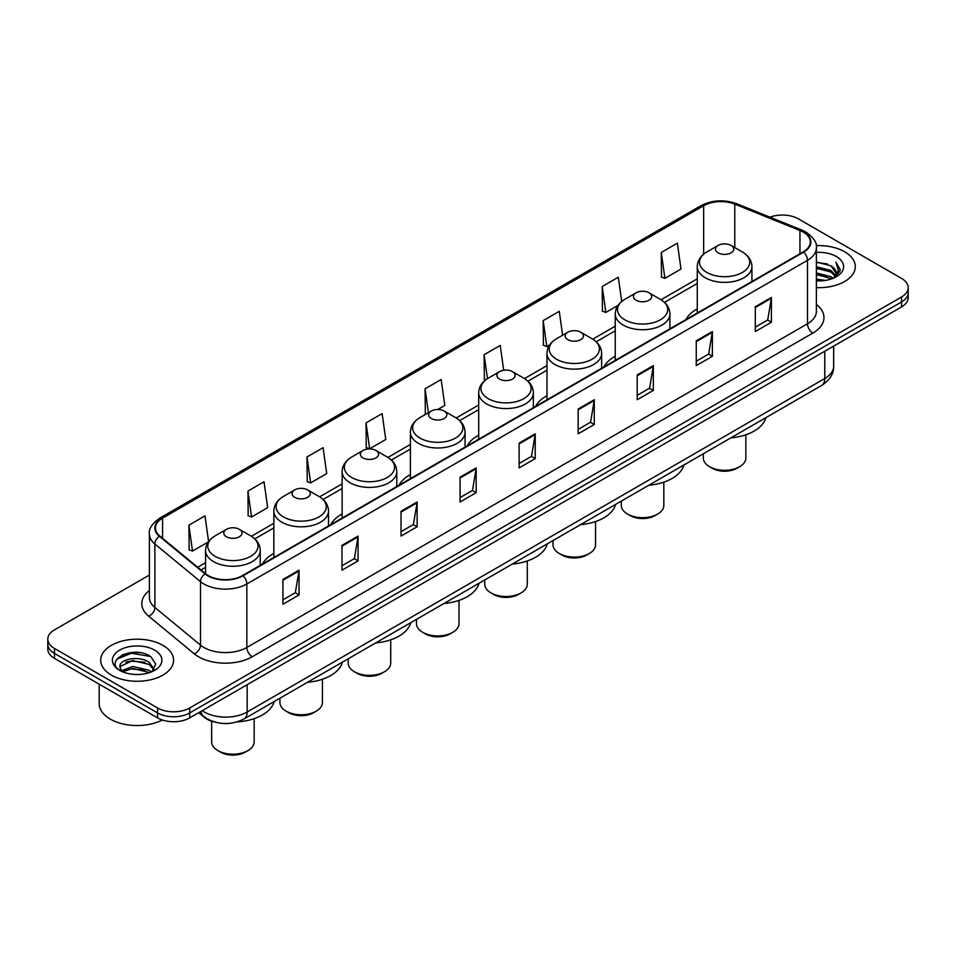 <?xml version="1.0" encoding="UTF-8"?>
<svg xmlns="http://www.w3.org/2000/svg" width="956" height="956" viewBox="0 0 956 956"><rect width="100%" height="100%" fill="white"/><g stroke="black" fill="none" stroke-linecap="round" stroke-linejoin="round"><path stroke-width="1.43" d="M273.846 553.428A40.236 23.231 0 0 0 262.53 564.028M342.129 514.005A40.236 23.231 0 0 0 330.8 524.617M410.411 474.582A40.236 23.231 0 0 0 399.082 485.194M478.693 435.159A40.236 23.231 0 0 0 467.365 445.771M546.975 395.748A40.236 23.231 0 0 0 535.647 406.348M615.246 356.325A40.236 23.231 0 0 0 603.929 366.925M697.271 308.967A40.236 23.231 0 0 0 685.942 319.567M215.243 722.162A22.777 13.145 180 0 1 204.381 717.347L198.717 712.686M140.173 652.697A30.365 17.531 0 0 0 122.404 654.812M149.387 575.058L54.468 629.861A22.777 13.145 0 0 0 47.8 639.158L47.8 649.076A22.777 13.145 0 0 0 54.468 658.373L157.537 717.872A22.777 13.145 0 0 0 189.742 717.872L901.532 306.924A22.777 13.145 0 0 0 908.2 297.627L908.2 292.667A22.777 13.145 0 0 1 901.532 301.965A22.777 13.145 0 0 0 908.2 292.667L908.2 287.708A22.777 13.145 0 0 0 901.532 278.411L798.463 218.912A22.777 13.145 0 0 0 769.95 217.179M47.8 639.158A22.777 13.145 0 0 0 54.468 648.455L157.537 707.954A22.777 13.145 0 0 0 189.742 707.954L189.742 712.913L901.532 301.965L189.742 712.913A22.777 13.145 0 0 1 157.537 712.913A22.777 13.145 0 0 0 189.742 712.913L189.742 717.872M54.468 648.455L54.468 653.414L157.537 712.913L54.468 653.414A22.777 13.145 0 0 1 47.8 644.117A22.777 13.145 0 0 0 54.468 653.414L54.468 658.373M844.626 251.763A36.436 21.032 0 0 0 816.209 245.656A36.436 21.032 0 0 1 844.626 251.763A36.436 21.032 0 0 1 855.297 266.64A36.436 21.032 0 0 0 844.626 251.763M162.902 645.348A36.436 21.032 0 0 0 123.193 640.795A36.436 21.032 0 0 0 100.703 660.226A36.436 21.032 0 0 0 111.374 675.103A36.436 21.032 0 0 0 151.084 679.668A36.436 21.032 0 0 0 173.574 660.226A36.436 21.032 0 0 0 162.902 645.348A36.436 21.032 0 0 0 123.193 640.795A36.436 21.032 0 0 0 100.703 660.226A36.436 21.032 0 0 0 111.374 675.103A36.436 21.032 0 0 0 151.084 679.668A36.436 21.032 0 0 0 173.574 660.226A36.436 21.032 0 0 0 162.902 645.348M803.183 232.045A24.294 14.029 180 0 1 810.306 241.964A24.294 14.029 180 0 1 803.183 251.882L242.561 575.56A24.294 14.029 180 0 1 205.48 573.684L159.855 536.065A24.294 14.029 180 0 1 155.47 528.023A24.294 14.029 180 0 1 162.58 518.104L703.664 205.707A24.294 14.029 180 0 1 734.782 204.13L799.945 230.48A24.294 14.029 180 0 1 803.183 232.045M803.614 231.806A24.904 14.376 0 0 0 800.292 230.193L735.128 203.843A24.904 14.376 0 0 0 703.246 205.456L162.15 517.853A24.904 14.376 0 0 0 159.365 536.268L204.99 573.887A24.904 14.376 0 0 0 242.991 575.811L803.614 252.133A24.904 14.376 0 0 0 803.614 231.806M282.928 579.467L282.928 604.252L299.037 594.955L299.037 570.17L282.928 579.467M282.928 599.854L295.332 592.696L298.965 570.995A6.071 3.501 -120 0 0 299.037 570.17M295.225 592.756L299.037 594.955M341.973 545.374L341.973 570.17L358.082 560.873L358.082 536.077L341.973 545.374M341.973 565.773L354.377 558.603L358.01 536.902A6.071 3.501 -120 0 0 358.082 536.077M354.27 558.674L358.082 560.873M401.018 511.281L401.018 536.077L417.127 526.78L417.127 501.984L401.018 511.281M401.018 531.679L413.422 524.521L417.067 502.808A6.071 3.501 -120 0 0 417.127 501.984M413.315 524.581L417.127 526.78M460.075 477.187L460.075 501.984L476.172 492.687L476.172 467.89L460.075 477.187M460.075 497.586L472.479 490.428L476.112 468.715A6.071 3.501 -120 0 0 476.172 467.89M472.36 490.488L476.172 492.687M755.312 306.733L755.312 331.529L771.408 322.232L771.408 297.436L755.312 306.733M755.312 327.131L767.716 319.973L771.349 298.26A6.071 3.501 -120 0 0 771.408 297.436M767.596 320.033L771.408 322.232M696.255 340.826L696.255 365.622L712.363 356.325L712.363 331.529L696.255 340.826M696.255 361.225L708.659 354.067L712.304 332.353A6.071 3.501 -120 0 0 712.363 331.529M708.551 354.126L712.363 356.325M637.21 374.919L637.21 399.716L653.318 390.418L653.318 365.622L637.21 374.919M637.21 395.318L649.614 388.148L653.247 366.447A6.071 3.501 -120 0 0 653.318 365.622M649.506 388.22L653.318 390.418M578.165 409.013L578.165 433.809L594.274 424.512L594.274 399.716L578.165 409.013M578.165 429.399L590.569 422.241L594.202 400.54A6.071 3.501 -120 0 0 594.274 399.716M590.461 422.301L594.274 424.512M519.12 443.106L519.12 467.89L535.217 458.593L535.217 433.809L519.12 443.106M519.12 463.493L531.524 456.335L535.157 434.622A6.071 3.501 -120 0 0 535.217 433.809M531.417 456.394L535.217 458.593M816.376 287.625A36.436 21.032 0 0 0 855.297 266.64A36.436 21.032 0 0 1 816.376 287.625M189.742 707.954L901.532 297.005A22.777 13.145 0 0 0 908.2 287.708M306.984 456.98L310.616 482.888L326.713 473.59L323.08 447.683L306.984 456.98L307.235 481.633M247.927 491.073L251.571 516.981L267.668 507.684L264.035 481.776L247.927 491.073L248.19 515.714M208.587 541.562L204.99 515.87L188.882 525.167L189.145 549.808M503.704 370.271L500.227 345.415L484.118 354.712L484.381 379.353M562.63 335.233L559.272 311.321L543.163 320.619L543.426 345.271M621.711 301.451L618.317 277.24L602.208 286.537L602.471 311.178M661.265 252.444L664.898 278.351L680.995 269.054L677.362 243.147L661.265 252.444L661.516 277.085M366.029 422.899L369.661 448.794L385.77 439.497L382.125 413.601L366.029 422.899L366.279 447.539M437.705 409.515L444.815 405.416L441.17 379.508L425.073 388.805L425.336 413.446M426.436 413.864L425.073 413.351M425.073 388.805L428.431 412.717M485.72 379.855L484.118 379.257M484.118 354.712L487.476 378.636M543.163 320.619L546.796 346.526L549.712 344.841M546.796 346.526L543.163 345.164M602.208 286.537L605.853 312.433L617.994 305.418M605.853 312.433L602.208 311.082M664.898 278.351L661.265 276.989M369.661 448.794L366.029 447.444M310.616 482.888L306.984 481.537M251.571 516.981L247.927 515.619M188.882 525.167L192.514 551.074L208.312 541.956M192.514 551.074L188.882 549.712M816.376 279.152L825.578 280.395M816.376 280.706L820.607 280.897M816.376 272.95L831.003 276.678L833.094 278.327M816.376 274.503L831.828 278.805M816.376 266.748L831.003 270.476L835.436 275.412M816.376 268.301L831.003 272.03L835.03 276.153M833.19 278.292A17.16 9.907 0 0 0 836.022 272.83A17.16 9.907 0 0 0 831.003 265.828L836.01 273.213M816.376 280.849A24.748 14.292 0 0 0 836.369 276.738A24.748 14.292 0 0 0 836.369 256.531A24.748 14.292 0 0 0 816.376 252.42M831.003 265.828L816.376 262.028M834.863 277.539L839.966 271.014L840.133 269.484L835.879 262.111L838.364 270.357L833.465 278.172M835.879 262.111L840.121 269.771M816.376 262.446L827.346 263.928M816.376 268.648L826.832 269.974M816.376 274.85L826.832 276.165M703.341 453.753L703.341 458.044A21.259 12.273 0 0 0 709.567 466.719L712.256 468.273A17.459 10.086 0 0 0 736.945 468.273L739.633 466.719A21.259 12.273 0 0 0 745.859 458.044L745.859 434.777M712.256 468.273L709.567 466.719A21.259 12.273 0 0 0 739.633 466.719M718.159 252.874A9.106 5.258 0 0 0 731.041 252.874A9.106 5.258 0 0 0 731.041 245.441L742.358 251.966A25.107 14.495 0 0 1 742.358 272.46A25.107 14.495 0 0 1 706.854 272.46A25.107 14.495 0 0 1 706.854 251.966C700.664 255.634 697.474 260.522 697.271 266.605A27.33 15.774 0 0 0 705.277 277.754A27.33 15.774 0 0 0 735.056 281.172A27.33 15.774 0 0 0 751.93 266.605C751.727 260.522 748.536 255.634 742.358 251.966L731.041 245.441A9.106 5.258 0 0 0 718.159 245.441A9.106 5.258 0 0 0 718.159 252.874M730.862 437.86A41.753 24.103 0 0 0 765.887 417.653M621.328 501.111L621.328 505.401A21.259 12.273 0 0 0 627.554 514.077L630.231 515.619A17.459 10.086 0 0 0 654.932 515.619L657.608 514.077A21.259 12.273 0 0 0 663.834 505.401L663.834 482.135M630.231 515.619L627.554 514.077A21.259 12.273 0 0 0 657.608 514.077M636.134 300.232A9.106 5.258 0 0 0 649.016 300.232A9.106 5.258 0 0 0 649.016 292.787L660.333 299.324A25.107 14.495 0 0 1 660.333 319.818A25.107 14.495 0 0 1 624.83 319.818A25.107 14.495 0 0 1 624.83 299.324C618.652 302.992 615.449 307.868 615.246 313.95A27.33 15.774 0 0 0 623.252 325.112A27.33 15.774 0 0 0 653.044 328.529A27.33 15.774 0 0 0 669.905 313.95C669.714 307.868 666.511 302.992 660.333 299.324L649.016 292.787A9.106 5.258 0 0 0 636.134 292.787A9.106 5.258 0 0 0 636.134 300.232M648.837 485.218A41.753 24.103 0 0 0 683.863 464.998M553.046 540.534L553.046 544.812A21.259 12.273 0 0 0 559.272 553.5L561.949 555.042A17.459 10.086 0 0 0 586.649 555.042L589.326 553.5A21.259 12.273 0 0 0 595.552 544.812L595.552 521.558M561.949 555.042L559.272 553.5A21.259 12.273 0 0 0 589.326 553.5M567.864 339.655A9.106 5.258 0 0 0 580.746 339.655A9.106 5.258 0 0 0 580.746 332.21L592.051 338.747A25.107 14.495 0 0 1 592.051 359.241A25.107 14.495 0 0 1 556.547 359.241A25.107 14.495 0 0 1 556.547 338.747C550.369 342.415 547.179 347.291 546.975 353.373A27.33 15.774 0 0 0 554.982 364.535A27.33 15.774 0 0 0 584.761 367.952A27.33 15.774 0 0 0 601.635 353.373C601.432 347.291 598.241 342.415 592.051 338.747L580.746 332.21A9.106 5.258 0 0 0 567.864 332.21A9.106 5.258 0 0 0 567.864 339.655M580.567 524.641A41.753 24.103 0 0 0 615.58 504.421M484.764 579.945L484.764 584.236A21.259 12.273 0 0 0 490.99 592.911L493.678 594.465A17.459 10.086 0 0 0 518.367 594.465L521.056 592.911A21.259 12.273 0 0 0 527.282 584.236L527.282 560.981M493.678 594.465L490.99 592.911A21.259 12.273 0 0 0 521.056 592.911M499.582 379.066A9.106 5.258 0 0 0 512.464 379.066A9.106 5.258 0 0 0 512.464 371.633L523.769 378.17A25.107 14.495 0 0 1 523.769 398.664A25.107 14.495 0 0 1 488.265 398.664A25.107 14.495 0 0 1 488.265 378.17C482.087 381.838 478.896 386.714 478.693 392.796A27.33 15.774 0 0 0 486.7 403.958A27.33 15.774 0 0 0 516.479 407.375A27.33 15.774 0 0 0 533.352 392.796C533.149 386.714 529.959 381.838 523.769 378.17L512.464 371.633A9.106 5.258 0 0 0 499.582 371.633A9.106 5.258 0 0 0 499.582 379.066M512.285 564.064A41.753 24.103 0 0 0 547.298 543.845M416.481 619.368L416.481 623.659A21.259 12.273 0 0 0 422.707 632.334L425.396 633.888A17.459 10.086 0 0 0 450.085 633.888L452.774 632.334A21.259 12.273 0 0 0 459 623.659L459 600.404M425.396 633.888L422.707 632.334A21.259 12.273 0 0 0 452.774 632.334M431.299 418.489A9.106 5.258 0 0 0 444.182 418.489A9.106 5.258 0 0 0 444.182 411.056L455.498 417.581A25.107 14.495 0 0 1 455.498 438.087A25.107 14.495 0 0 1 419.983 438.087A25.107 14.495 0 0 1 419.983 417.581C413.805 421.261 410.614 426.137 410.411 432.22A27.33 15.774 0 0 0 418.417 443.369A27.33 15.774 0 0 0 448.197 446.799A27.33 15.774 0 0 0 465.07 432.22C464.867 426.137 461.676 421.261 455.498 417.581L444.182 411.056A9.106 5.258 0 0 0 431.299 411.056A9.106 5.258 0 0 0 431.299 418.489M444.002 603.487A41.753 24.103 0 0 0 479.016 583.268M348.199 658.792L348.199 663.082A21.259 12.273 0 0 0 354.425 671.757L357.114 673.311A17.459 10.086 0 0 0 381.803 673.311L384.491 671.757A21.259 12.273 0 0 0 390.717 663.082L390.717 639.815M357.114 673.311L354.425 671.757A21.259 12.273 0 0 0 384.491 671.757M363.017 457.912A9.106 5.258 0 0 0 375.899 457.912A9.106 5.258 0 0 0 375.899 450.479L387.216 457.004A25.107 14.495 0 0 1 387.216 477.51A25.107 14.495 0 0 1 351.712 477.51A25.107 14.495 0 0 1 351.712 457.004C345.522 460.684 342.332 465.56 342.129 471.643A27.33 15.774 0 0 0 350.135 482.792A27.33 15.774 0 0 0 379.914 486.222A27.33 15.774 0 0 0 396.788 471.643C396.585 465.56 393.394 460.684 387.216 457.004L375.899 450.479A9.106 5.258 0 0 0 363.017 450.479A9.106 5.258 0 0 0 363.017 457.912M375.72 642.91A41.753 24.103 0 0 0 410.745 622.691M279.929 698.215L279.929 702.505A21.259 12.273 0 0 0 286.155 711.18L288.832 712.734A17.459 10.086 0 0 0 313.532 712.734L316.209 711.18A21.259 12.273 0 0 0 322.435 702.505L322.435 679.238M288.832 712.734L286.155 711.18A21.259 12.273 0 0 0 316.209 711.18M294.735 497.335A9.106 5.258 0 0 0 307.617 497.335A9.106 5.258 0 0 0 307.617 489.902L318.934 496.427A25.107 14.495 0 0 1 318.934 516.921A25.107 14.495 0 0 1 283.43 516.921A25.107 14.495 0 0 1 283.43 496.427C277.24 500.096 274.049 504.971 273.846 511.054A27.33 15.774 0 0 0 281.853 522.215A27.33 15.774 0 0 0 311.644 525.633A27.33 15.774 0 0 0 328.505 511.054C328.302 504.971 325.112 500.096 318.934 496.427L307.617 489.902A9.106 5.258 0 0 0 294.735 489.902A9.106 5.258 0 0 0 294.735 497.335M307.438 682.321A41.753 24.103 0 0 0 342.463 662.114M211.646 721.194L211.646 741.928A21.259 12.273 0 0 0 217.872 750.603L220.549 752.145A17.459 10.086 0 0 0 245.25 752.145L247.927 750.603A21.259 12.273 0 0 0 254.153 741.928L254.153 718.661M220.549 752.145L217.872 750.603A21.259 12.273 0 0 0 247.927 750.603M226.464 536.758A9.106 5.258 0 0 0 239.347 536.758A9.106 5.258 0 0 0 239.347 529.313L250.651 535.85A25.107 14.495 0 0 1 250.651 556.344A25.107 14.495 0 0 1 215.148 556.344A25.107 14.495 0 0 1 215.148 535.85C208.97 539.519 205.779 544.394 205.576 550.477A27.33 15.774 0 0 0 213.57 561.638A27.33 15.774 0 0 0 243.362 565.056A27.33 15.774 0 0 0 260.235 550.477C260.032 544.394 256.841 539.519 250.651 535.85L239.347 529.313A9.106 5.258 0 0 0 226.464 529.313A9.106 5.258 0 0 0 226.464 536.758M237.1 721.9A41.753 24.103 0 0 0 274.181 701.525M99.185 684.185L99.185 703.616A37.953 21.916 0 0 0 110.299 719.115A37.953 21.916 0 0 0 162.353 719.999M132.992 674.315L138.775 674.482M121.639 670.682L132.693 666.463L149.267 670.347L151.275 671.96M122.655 671.745L132.693 668.435L149.638 672.558M121.818 671.447L120.038 667.288A17.16 9.907 0 0 0 122.81 671.877M154.203 669.284L149.267 662.472C138.967 654.788 117.779 659.532 120.038 667.288L119.978 666.535M120.086 667.539L120.564 666.26L132.693 660.56L149.267 664.444L153.808 669.798M151.861 671.71L155.744 664.097L150.833 656.712C133.47 644.225 102.603 660.68 120.432 670.765L121.316 671.303M154.645 650.128A24.748 14.292 0 0 0 119.631 650.128A24.748 14.292 0 0 0 119.631 670.335A24.748 14.292 0 0 0 154.645 670.335A24.748 14.292 0 0 0 154.645 650.128M116.811 659.186L131.342 653.223L150.498 656.485M125.893 662.09L131.342 661.098L145.025 662.269M125.893 669.965L131.342 668.973L145.025 670.144M202.194 710.678A30.365 17.531 0 0 0 204.237 711.981A30.365 17.531 0 0 0 247.174 711.981L824.765 378.516A30.365 17.531 0 0 0 833.668 366.124C833.883 373.653 829.868 380.106 821.622 385.471L244.031 718.936A15.188 8.771 60 0 0 247.174 711.981L247.174 684.711M824.765 351.246L824.765 378.516A15.188 8.771 60 0 1 821.622 385.471M200.963 711.395A15.188 10.158 129.5 0 0 203.616 716.331L199.003 712.531M901.532 306.924L901.532 297.005M157.537 717.872L157.537 707.954M816.376 304.438A37.953 21.916 180 0 1 812.851 333.082L252.229 656.76A7.588 4.386 60 0 1 246.851 647.463L807.485 323.785A30.365 17.531 0 0 0 816.376 311.393L816.376 247.915A30.365 17.531 180 0 1 807.485 260.307A7.588 4.386 -120 0 0 803.614 252.133M252.229 656.76A37.953 21.916 180 0 1 198.549 656.76A37.953 21.916 180 0 1 194.295 653.832L148.658 616.202A37.953 21.916 180 0 1 149.387 590.485M203.915 647.463A30.365 17.531 0 0 0 246.851 647.463L246.851 583.985A30.365 17.531 180 0 1 200.509 581.642L154.884 544.024A30.365 17.531 180 0 1 149.387 533.974L149.387 597.44A30.365 17.531 0 0 0 154.884 607.49L200.509 645.121A30.365 17.531 0 0 0 203.915 647.463M816.376 247.915C817.392 243.171 813.903 237.889 805.908 232.045L801.917 230.109A7.588 3.561 112 0 0 800.292 230.193M801.917 230.109L736.753 203.759C724.182 199.314 712.244 199.959 700.951 205.695A7.588 4.386 60 0 1 703.246 205.456M162.15 517.853A7.588 4.386 -120 0 0 159.855 518.092C151.98 523.757 148.491 529.05 149.387 533.974M159.365 536.268A7.588 5.079 129.5 0 0 154.884 544.024L154.884 607.49A7.588 5.079 -50.5 0 1 148.658 616.202M736.753 203.759A7.588 3.561 112 0 0 735.128 203.843M204.99 573.887A7.588 5.079 129.5 0 0 200.509 581.642L200.509 645.121A7.588 5.079 -50.5 0 1 194.295 653.832M242.991 575.811A7.588 4.386 60 0 1 246.851 583.985L807.485 260.307L807.485 323.785A7.588 4.386 60 0 0 812.851 333.082M162.58 518.104L162.58 538.312M799.945 230.48L799.945 253.758M734.782 204.13L734.782 247.592M752.934 280.897L751.93 280.49M703.664 205.707L703.664 254.153M697.271 278.817L661.038 299.742M615.246 326.175L592.756 339.165M546.975 365.598L524.474 378.588M478.693 405.021L456.191 417.999M410.411 444.432L387.909 457.422M342.129 483.856L319.639 496.845M273.846 523.279L251.356 536.268M205.576 562.702L197.689 567.255M519.12 443.883L535.157 434.622M578.165 409.801L594.202 400.54M637.21 375.708L653.247 366.447M696.255 341.615L712.304 332.353M755.312 307.521L771.349 298.26M460.075 477.976L476.112 468.715M401.018 512.069L417.067 502.808M341.973 546.163L358.01 536.902M282.928 580.244L298.965 570.995M244.031 718.936C231.818 725.078 219.593 725.078 207.38 718.936L203.616 716.331M833.668 366.124L833.668 346.108M700.951 205.695L159.855 518.092M697.271 283.442L664.492 302.359M615.246 330.8L596.221 341.782M546.975 370.211L527.939 381.205M478.693 409.634L459.657 420.628M410.411 449.057L391.374 460.051M342.129 488.48L323.092 499.474M273.846 527.903L254.822 538.885M205.576 567.326L200.987 569.967M751.93 281.47L751.93 266.605M697.271 313.03L697.271 266.605M718.159 245.441L706.854 251.966M669.905 328.828L669.905 313.95M615.246 360.388L615.246 313.95M636.134 292.787L624.83 299.324M601.635 368.251L601.635 353.373M546.975 399.811L546.975 353.373M567.864 332.21L556.547 338.747M533.352 407.674L533.352 392.796M478.693 439.234L478.693 392.796M499.582 371.633L488.265 378.17M465.07 447.097L465.07 432.22M410.411 478.645L410.411 432.22M431.299 411.056L419.983 417.581M396.788 486.52L396.788 471.643M342.129 518.068L342.129 471.643M363.017 450.479L351.712 457.004M328.505 525.931L328.505 511.054M273.846 557.491L273.846 511.054M294.735 489.902L283.43 496.427M260.235 565.355L260.235 550.477M205.576 573.755L205.576 550.477M226.464 529.313L215.148 535.85"/></g></svg>
